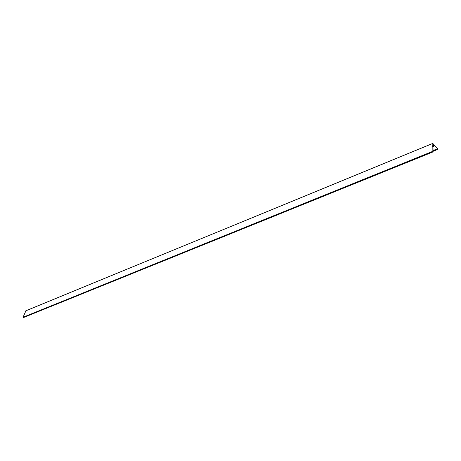 <?xml version="1.0" encoding="UTF-8"?>
<svg xmlns="http://www.w3.org/2000/svg" width="461" height="461" viewBox="0 0 461 461"><rect width="100%" height="100%" fill="white"/><g stroke="black" fill="none" stroke-linecap="round" stroke-linejoin="round"><path stroke-width="0.69" d="M432.856 150.88L432.81 143.406L437.823 149.082M432.919 150.851L433.086 151.657M432.677 145.722L433.98 145.273L433.934 144.944L434.533 145.895L433.991 144.789L437.622 148.707L432.96 150.597M433.11 151.681L433.052 150.995M23.425 317.56L23.056 317.249L25.925 310.777M433.069 150.782L432.896 143.653L433.813 144.598L432.723 145.042M432.723 145.077L433.813 144.598M433.824 144.621L433.905 145.186L432.683 145.688M433 150.609L437.633 148.73L437.777 149.226L433.242 151.064L437.812 149.347L433.265 151.191M437.702 148.799L437.812 149.347M437.823 149.37L433.265 151.214L437.835 149.364M437.673 149.203L433.207 150.995M437.587 148.765L433.012 150.62L437.564 148.799M432.677 145.809L433.98 145.273L432.677 145.803M433.248 151.081L437.777 149.249M432.649 146.604L434.481 145.855M23.35 317.589L433.121 151.859M23.183 317.514L432.977 151.709M23.056 317.249L432.804 151.306M25.764 310.847L432.781 143.463M432.649 146.667L434.533 145.895M23.396 317.594L433.15 151.876M25.833 310.789L432.81 143.406"/></g></svg>
